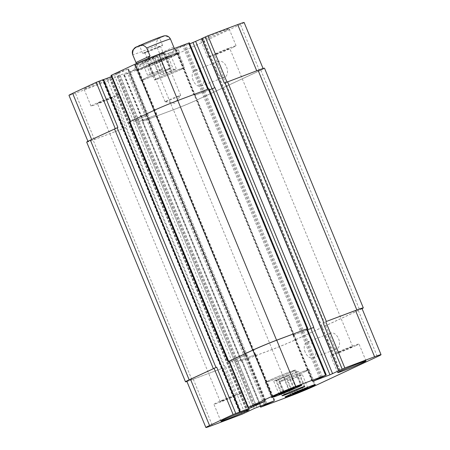<?xml version="1.0" encoding="UTF-8"?>
<svg xmlns="http://www.w3.org/2000/svg" width="450" height="450" viewBox="0 0 450 450"><rect width="100%" height="100%" fill="white"/><g stroke="black" fill="none" stroke-linecap="round" stroke-linejoin="round"><path stroke-width="0.34" stroke-dasharray="2.25 1.69" d="M179.004 96.238A8.443 0.315 -22.4 0 1 170.601 99.81A8.443 0.315 -22.4 0 1 165.094 101.779A8.443 0.315 -22.4 0 1 165.071 101.762A8.443 0.315 -22.4 0 1 172.761 98.252A8.443 0.315 -22.4 0 1 180.686 95.327A8.443 0.315 -22.4 0 1 180.681 95.355A8.443 0.315 -22.4 0 1 179.004 96.238M160.431 46.547A10.727 0.405 -22.4 0 1 149.468 51.199A10.727 0.405 -22.4 0 1 142.74 53.561A10.727 0.405 -22.4 0 1 152.499 49.101A10.727 0.405 -22.4 0 1 162.568 45.388A10.727 0.405 -22.4 0 1 160.431 46.547M146.531 51.778A8.443 0.315 -22.4 0 1 155.16 48.116A8.443 0.315 -22.4 0 1 160.459 46.254A8.443 0.315 -22.4 0 1 158.777 47.166A8.443 0.315 -22.4 0 1 150.143 50.833A8.443 0.315 -22.4 0 1 144.844 52.689A8.443 0.315 -22.4 0 1 146.531 51.778M157.32 38.992A10.727 0.405 157.6 0 0 159.458 37.839A10.727 0.405 157.6 0 0 149.389 41.552A10.727 0.405 157.6 0 0 139.624 46.012A10.727 0.405 157.6 0 0 146.357 43.65A10.727 0.405 157.6 0 0 157.32 38.992M173.717 47.008L170.449 39.083C167.383 35.73 164.385 35.229 161.443 37.592C157.821 38.295 156.133 40.984 156.381 45.652L159.649 53.578L173.717 47.008C174.994 52.712 170.303 54.9 159.649 53.578M147.982 58.584C142.937 64.434 139.134 66.066 136.581 63.484M171.388 55.581A23.698 0.889 157.6 0 0 148.095 65.059A23.698 0.889 157.6 0 0 135.877 70.959A23.698 0.889 157.6 0 0 158.124 62.752A23.698 0.889 157.6 0 0 179.696 52.903A23.698 0.889 157.6 0 0 171.388 55.581M170.145 52.56A23.698 0.889 157.6 0 0 146.846 62.038A23.698 0.889 157.6 0 0 134.634 67.939A23.698 0.889 157.6 0 0 156.881 59.732A23.698 0.889 157.6 0 0 178.453 49.883A23.698 0.889 157.6 0 0 170.145 52.56M169.509 56.458A20.43 0.765 157.6 0 0 149.428 64.626A20.43 0.765 157.6 0 0 138.898 69.716A20.43 0.765 157.6 0 0 158.079 62.64A20.43 0.765 157.6 0 0 176.676 54.146A20.43 0.765 157.6 0 0 169.509 56.458M216.872 71.511A8.443 5.338 -110.6 0 0 224.696 77.147A8.443 5.338 -110.6 0 0 226.716 67.365A8.443 5.338 -110.6 0 0 218.739 61.341A8.443 5.338 -110.6 0 0 216.872 71.511M193.174 80.438A8.443 5.338 69.4 0 1 195.041 70.267A8.443 5.338 69.4 0 1 203.018 76.292A8.443 5.338 69.4 0 1 200.998 86.074A8.443 5.338 69.4 0 1 193.174 80.438M328.888 343.294A8.443 5.338 -110.6 0 0 336.713 348.93A8.443 5.338 -110.6 0 0 338.732 339.148A8.443 5.338 -110.6 0 0 330.761 333.124A8.443 5.338 -110.6 0 0 328.888 343.294M305.196 352.221A8.443 5.338 69.4 0 1 307.063 342.051A8.443 5.338 69.4 0 1 315.034 348.075A8.443 5.338 69.4 0 1 313.014 357.857A8.443 5.338 69.4 0 1 305.196 352.221M239.186 394.239A15.322 0.574 -22.4 0 1 223.526 400.882A15.322 0.574 -22.4 0 1 213.913 404.263A15.322 0.574 -22.4 0 1 227.857 397.89A15.322 0.574 -22.4 0 1 242.246 392.586A15.322 0.574 -22.4 0 1 239.186 394.239M221.957 400.731A8.443 0.315 157.6 0 0 220.269 401.642A8.443 0.315 157.6 0 0 228.201 398.717A8.443 0.315 157.6 0 0 235.89 395.207A8.443 0.315 157.6 0 0 230.586 397.063A8.443 0.315 157.6 0 0 221.957 400.731M355.939 345.6A15.322 0.574 -22.4 0 1 340.279 352.243A15.322 0.574 -22.4 0 1 330.666 355.624A15.322 0.574 -22.4 0 1 344.61 349.251A15.322 0.574 -22.4 0 1 358.999 343.946A15.322 0.574 -22.4 0 1 355.939 345.6M338.709 352.091A8.443 0.315 157.6 0 0 337.022 353.002A8.443 0.315 157.6 0 0 344.953 350.077A8.443 0.315 157.6 0 0 352.642 346.567A8.443 0.315 157.6 0 0 347.338 348.424A8.443 0.315 157.6 0 0 338.709 352.091M285.958 375.896L288.771 375.047L284.034 377.263L273.668 381.167L285.958 375.896L291.403 389.109M294.216 388.26L288.771 375.047M289.271 389.97L284.034 377.263M281.767 393.137L276.48 380.317M279.113 394.38L273.668 381.167M283.849 392.164L278.404 378.956M299.543 375.435L302.355 374.586L297.619 376.802L287.252 380.706L299.543 375.435L304.988 388.648M307.8 387.799L302.355 374.586M302.856 389.509L297.619 376.802M295.352 392.681L290.064 379.862M292.697 393.919L287.252 380.706M297.433 391.708L291.988 378.495M291.549 372.037A15.322 0.574 -22.4 0 1 275.889 378.681A15.322 0.574 -22.4 0 1 266.276 382.061A15.322 0.574 -22.4 0 1 280.221 375.688A15.322 0.574 -22.4 0 1 294.609 370.384A15.322 0.574 -22.4 0 1 291.549 372.037M292.292 371.756A16.341 0.613 -22.4 0 1 275.586 378.849A16.341 0.613 -22.4 0 1 265.331 382.449A16.341 0.613 -22.4 0 1 280.209 375.654A16.341 0.613 -22.4 0 1 295.549 369.99A16.341 0.613 -22.4 0 1 292.292 371.756M305.134 371.576A15.322 0.574 -22.4 0 1 289.474 378.225A15.322 0.574 -22.4 0 1 279.861 381.6A15.322 0.574 -22.4 0 1 293.805 375.227A15.322 0.574 -22.4 0 1 308.194 369.923A15.322 0.574 -22.4 0 1 305.134 371.576M305.876 371.295A16.341 0.613 -22.4 0 1 289.17 378.388A16.341 0.613 -22.4 0 1 278.916 381.988A16.341 0.613 -22.4 0 1 293.794 375.193A16.341 0.613 -22.4 0 1 309.133 369.534A16.341 0.613 -22.4 0 1 305.876 371.295M116.274 96.03A15.322 0.574 -22.4 0 1 100.614 102.679A15.322 0.574 -22.4 0 1 91.001 106.054A15.322 0.574 -22.4 0 1 104.951 99.686A15.322 0.574 -22.4 0 1 119.334 94.376A15.322 0.574 -22.4 0 1 116.274 96.03M99.045 102.521A8.443 0.315 -22.4 0 1 107.679 98.859A8.443 0.315 -22.4 0 1 112.978 96.998A8.443 0.315 -22.4 0 1 105.289 100.508A8.443 0.315 -22.4 0 1 97.358 103.433A8.443 0.315 -22.4 0 1 99.045 102.521M109.277 79.048A15.322 0.574 157.6 0 0 112.331 77.394A15.322 0.574 157.6 0 0 97.948 82.699A15.322 0.574 157.6 0 0 84.004 89.066A15.322 0.574 157.6 0 0 93.617 85.691A15.322 0.574 157.6 0 0 109.277 79.048M233.027 47.391A15.322 0.574 -22.4 0 1 217.367 54.039A15.322 0.574 -22.4 0 1 207.754 57.414A15.322 0.574 -22.4 0 1 221.704 51.047A15.322 0.574 -22.4 0 1 236.087 45.737A15.322 0.574 -22.4 0 1 233.027 47.391M215.797 53.882A8.443 0.315 -22.4 0 1 224.426 50.22A8.443 0.315 -22.4 0 1 229.731 48.358A8.443 0.315 -22.4 0 1 222.041 51.868A8.443 0.315 -22.4 0 1 214.11 54.793A8.443 0.315 -22.4 0 1 215.797 53.882M226.029 30.409A15.322 0.574 157.6 0 0 229.084 28.755A15.322 0.574 157.6 0 0 214.701 34.059A15.322 0.574 157.6 0 0 200.756 40.432A15.322 0.574 157.6 0 0 210.369 37.052A15.322 0.574 157.6 0 0 226.029 30.409M159.936 70.138L162.748 69.294L158.012 71.505L147.645 75.414L159.936 70.138L154.491 56.931L142.2 62.201L152.567 58.292L157.303 56.081L154.491 56.931M157.303 56.081L162.748 69.294M152.567 58.292L158.012 71.505M145.013 61.352L150.458 74.565M142.2 62.201L147.645 75.414M146.936 59.985L152.381 73.198M173.52 69.683L176.333 68.833L171.596 71.044L161.229 74.953L173.52 69.683L168.075 56.469L155.784 61.74L166.151 57.836L170.888 55.62L168.075 56.469M170.888 55.62L176.333 68.833M166.151 57.836L171.596 71.044M158.597 60.891L164.042 74.104M155.784 61.74L161.229 74.953M160.521 59.529L165.966 72.737M167.085 70.054A15.322 0.574 -22.4 0 1 151.425 76.703A15.322 0.574 -22.4 0 1 141.806 80.078A15.322 0.574 -22.4 0 1 155.756 73.71A15.322 0.574 -22.4 0 1 170.139 68.4A15.322 0.574 -22.4 0 1 167.085 70.054M160.858 54.956A15.322 0.574 -22.4 0 1 145.198 61.605A15.322 0.574 -22.4 0 1 135.585 64.98A15.322 0.574 -22.4 0 1 149.529 58.607A15.322 0.574 -22.4 0 1 163.918 53.303A15.322 0.574 -22.4 0 1 160.858 54.956M167.822 69.778A16.341 0.613 -22.4 0 1 151.121 76.866A16.341 0.613 -22.4 0 1 140.867 80.466A16.341 0.613 -22.4 0 1 155.739 73.671A16.341 0.613 -22.4 0 1 171.084 68.012A16.341 0.613 -22.4 0 1 167.822 69.778M161.601 54.675A16.341 0.613 157.6 0 0 164.863 52.914A16.341 0.613 157.6 0 0 149.518 58.573A16.341 0.613 157.6 0 0 134.64 65.368A16.341 0.613 157.6 0 0 144.894 61.768A16.341 0.613 157.6 0 0 161.601 54.675M180.669 69.593A15.322 0.574 -22.4 0 1 165.009 76.241A15.322 0.574 -22.4 0 1 155.391 79.616A15.322 0.574 -22.4 0 1 169.341 73.249A15.322 0.574 -22.4 0 1 183.724 67.939A15.322 0.574 -22.4 0 1 180.669 69.593M174.442 54.495A15.322 0.574 -22.4 0 1 158.782 61.144A15.322 0.574 -22.4 0 1 149.169 64.519A15.322 0.574 -22.4 0 1 163.114 58.151A15.322 0.574 -22.4 0 1 177.502 52.841A15.322 0.574 -22.4 0 1 174.442 54.495M181.406 69.317A16.341 0.613 -22.4 0 1 164.706 76.404A16.341 0.613 -22.4 0 1 154.451 80.01A16.341 0.613 -22.4 0 1 169.324 73.209A16.341 0.613 -22.4 0 1 184.669 67.551A16.341 0.613 -22.4 0 1 181.406 69.317M175.185 54.219A16.341 0.613 157.6 0 0 178.442 52.453A16.341 0.613 157.6 0 0 163.102 58.112A16.341 0.613 157.6 0 0 148.224 64.907A16.341 0.613 157.6 0 0 158.479 61.307A16.341 0.613 157.6 0 0 175.185 54.219M244.125 22.5A18.388 0.692 -22.4 0 1 240.458 24.486L178.088 53.612A18.388 0.692 -22.4 0 1 154.204 63.562L123.716 75.004L137.233 68.704L120.049 75.178L105.182 82.029L75.409 93.246A18.388 0.692 -22.4 0 1 68.962 95.321M103.433 79.515L102.521 79.965L103.472 79.622M111.504 76.596L128.498 68.794L111.026 75.437M189.371 42.818L175.14 49.348L189.799 43.864M201.746 38.711L203.006 38.109L201.69 38.576M296.123 372.645A12.257 0.461 157.6 0 0 298.564 371.317A12.257 0.461 157.6 0 0 287.061 375.564A12.257 0.461 157.6 0 0 275.901 380.661A12.257 0.461 157.6 0 0 283.59 377.961A12.257 0.461 157.6 0 0 296.123 372.645M362.076 308.678A18.388 0.692 -22.4 0 1 359.634 309.87L296.094 339.542A18.388 0.692 -22.4 0 1 272.211 349.493L240.986 361.215L241.391 360.996L142.599 121.297L173.261 109.8A18.388 0.692 157.6 0 0 197.145 99.849L259.515 70.723A18.388 0.692 157.6 0 0 263.183 68.743A18.388 0.692 157.6 0 0 256.736 70.819L224.314 83.138M156.291 114.947L136.221 122.631L156.291 114.947L137.233 68.704M117.906 127.468L91.688 139.579A18.388 0.692 157.6 0 0 88.02 141.564A18.388 0.692 157.6 0 0 94.466 139.483L126.894 127.164L107.831 80.921M133.554 121.607L147.561 115.037L133.554 121.607L114.491 75.364M307.401 328.702L208.609 89.004L177.941 100.502A18.388 0.692 157.6 0 0 154.058 110.453L130.089 121.674L130.804 121.444L111.746 75.206M214.982 87.671L194.839 95.259L209.458 89.859M142.599 121.297L173.419 109.794A18.388 0.692 157.6 0 0 197.297 99.844L260.843 70.172A18.388 0.692 157.6 0 0 264.51 68.186M129.347 121.956L130.804 121.444M208.609 89.004L209.014 88.785M86.692 142.116A18.388 0.692 157.6 0 0 93.144 140.034L126.894 127.164M361.98 308.436A18.388 0.692 -22.4 0 1 358.312 310.421L295.942 339.548A18.388 0.692 -22.4 0 1 272.059 349.498L241.571 360.945L241.982 360.72L260.629 405.973M235.018 362.329L255.803 354.414L235.018 362.329L136.221 122.631M186.924 381.51A18.388 0.692 -22.4 0 0 191.936 379.733L222.446 368.241L193.264 379.181A18.388 0.692 -22.4 0 1 186.817 381.257M245.34 355.072L229.399 362.52L246.352 354.729L245.34 355.072L146.548 115.38M228.898 361.406L229.601 361.142L228.881 361.373M307.221 328.753L306.816 328.973L325.873 375.216M293.946 334.946L307.654 329.799L293.946 334.946L195.148 95.248M241.391 360.996L241.982 360.72M307.232 328.781L306.816 328.973M158.22 37.873A15.114 0.568 -22.4 0 1 154.693 40.376A15.114 0.568 -22.4 0 1 135.714 47.526A15.114 0.568 -22.4 0 1 158.22 37.873M156.381 45.652A20.43 0.765 -22.4 0 1 132.677 54.619M197.145 99.849L178.088 53.612M173.261 109.8L154.204 63.562M143.494 121.016L124.436 74.773M143.184 121.028L124.127 74.784M156.6 114.936L137.543 68.692M139.112 121.416L120.049 75.178M136.457 122.524L117.399 76.281M124.239 128.267L105.182 82.029M94.466 139.483L75.409 93.246M130.899 122.709L111.842 76.472M147.15 115.256L128.093 69.013M146.841 115.267L127.783 69.024M208.018 89.28L188.961 43.037M194.912 95.355L175.854 49.117M194.602 95.366L175.545 49.129M259.515 70.723L240.458 24.486M272.059 349.498L291.116 395.736M295.942 339.548L315 385.791M242.291 360.714L261.349 406.952M255.398 354.634L274.416 400.781M255.088 354.645L274.146 400.882M237.904 361.114L256.967 407.357M235.254 362.222L254.312 408.459M223.037 367.965L242.094 414.208M225.686 366.863L244.749 413.1M193.264 379.181L212.321 425.419M229.697 362.407L248.287 407.52M232.346 361.305L250.982 406.507M245.947 354.954L264.971 401.102M245.638 354.96L264.696 401.203M229.601 361.142L248.659 407.385M293.4 335.064L312.457 381.308M293.709 335.053L312.722 381.184M358.312 310.421L377.37 356.664M260.843 70.172L359.634 309.87M338.889 370.659L201.977 38.481M339.632 370.384L202.719 38.205M339.739 370.344L202.843 38.199M293.636 334.957L194.839 95.259M319.613 377.966L182.7 45.788M320.676 377.522L183.757 45.343M321.412 377.246L184.5 45.068M322.476 376.802L185.563 44.623M228.859 361.423L130.061 121.725M252.956 405.765L116.038 73.586M254.014 405.321L117.101 73.142M254.604 405.051L117.686 72.872M255.662 404.606L118.749 72.427M245.649 355.061L146.857 115.369M232.054 361.412L133.256 121.719M229.399 362.52L130.601 122.822M239.698 412.009L102.802 79.875M239.597 412.059L102.684 79.881M240.182 411.784L103.269 79.605M191.936 379.733L93.144 140.034M222.446 368.241L123.654 128.543M225.101 367.132L126.304 127.434M248.147 411.514L111.234 79.335M247.984 411.418L111.111 79.341M247.264 411.75L110.368 79.616M247.157 411.801L110.244 79.622M237.673 361.226L138.876 121.528M254.852 354.752L156.054 115.054M255.161 354.741L156.364 115.043M267.036 403.56L130.388 72.034M265.956 403.965L129.324 72.478M265.219 404.246L128.588 72.754M264.139 404.651L127.524 73.198M241.701 360.984L142.909 121.292M272.211 349.493L173.419 109.794M296.094 339.542L197.297 99.844M165.094 101.779L174.814 103.236L180.681 95.355M162.568 45.388L159.458 37.839M142.74 53.561L139.624 46.012M180.686 95.327L160.459 46.254M165.071 101.762L144.844 52.689M134.634 67.939L135.877 70.959M178.453 49.883L179.696 52.903M176.676 54.146L174.324 48.443M138.898 69.716L136.373 63.579M200.998 86.074L224.696 77.147M195.041 70.267L218.739 61.341M313.014 357.857L336.713 348.93M307.063 342.051L330.761 333.124M249.244 409.567L242.246 392.586M220.916 421.245L213.913 404.263M365.996 360.934L358.999 343.946M337.669 372.606L330.666 355.624M266.276 382.061L272.419 396.962M294.609 370.384L300.746 385.284M265.331 382.449L271.558 397.547M295.549 369.99L301.776 385.093M279.861 381.6L286.003 396.501M308.194 369.923L314.331 384.823M278.916 381.988L285.137 397.086M309.133 369.534L315.36 384.632M119.334 94.376L112.331 77.394M91.001 106.054L84.004 89.066M235.89 395.207L112.978 96.998M220.269 401.642L97.358 103.433M236.087 45.737L229.084 28.755M207.754 57.414L200.756 40.432M352.642 346.567L229.731 48.358M337.022 353.002L214.11 54.793M135.585 64.98L141.806 80.078M163.918 53.303L170.139 68.4M134.64 65.368L140.867 80.466M164.863 52.914L171.084 68.012M149.169 64.519L155.391 79.616M177.502 52.841L183.724 67.939M148.224 64.907L154.451 80.01M178.442 52.453L184.669 67.551M304.791 386.421L298.564 371.317M282.127 395.758L275.901 380.661M123.716 75.004L142.779 121.247M137.947 68.473L157.005 114.716M128.498 68.794L147.561 115.037M175.14 49.348L194.197 95.586M241.571 360.945L260.201 406.136M255.803 354.414L274.86 400.652M246.352 354.729L265.416 400.973M292.995 335.284L312.053 381.527M339.919 370.288L203.006 38.109M293.226 335.177L194.434 95.479M246.06 354.842L147.263 115.144M239.434 412.144L102.521 79.965M248.254 411.289L111.397 79.245M246.994 411.891L110.081 79.712M255.566 354.521L156.774 114.823M240.986 361.215L142.189 121.522"/><path stroke-width="0.67" d="M135.951 62.505L132.683 54.579C132.435 49.911 134.123 47.222 137.745 46.519C140.687 44.156 143.685 44.657 146.751 48.009L150.019 55.935L135.951 62.505L136.581 63.484M150.019 55.935L147.982 58.584M246.189 411.227A15.322 0.574 -22.4 0 1 230.529 417.87A15.322 0.574 -22.4 0 1 220.916 421.245A15.322 0.574 -22.4 0 1 234.861 414.877A15.322 0.574 -22.4 0 1 249.244 409.567A15.322 0.574 -22.4 0 1 246.189 411.227M362.942 362.588A15.322 0.574 -22.4 0 1 347.282 369.231A15.322 0.574 -22.4 0 1 337.669 372.606A15.322 0.574 -22.4 0 1 351.613 366.238A15.322 0.574 -22.4 0 1 365.996 360.934A15.322 0.574 -22.4 0 1 362.942 362.588M289.479 390.471L279.113 394.38L291.403 389.109L294.216 388.26L289.479 390.471L289.271 389.97M281.925 393.531L281.767 393.137M303.064 390.015L292.697 393.919L304.988 388.648L307.8 387.799L303.064 390.015L302.856 389.509M295.509 393.069L295.352 392.681M297.771 387.135A15.322 0.574 157.6 0 0 300.831 385.481A15.322 0.574 157.6 0 0 286.447 390.786A15.322 0.574 157.6 0 0 272.498 397.159A15.322 0.574 157.6 0 0 282.116 393.784A15.322 0.574 157.6 0 0 297.771 387.135M298.513 386.854A16.341 0.613 -22.4 0 1 281.812 393.947A16.341 0.613 -22.4 0 1 271.558 397.547A16.341 0.613 -22.4 0 1 286.431 390.752A16.341 0.613 -22.4 0 1 301.776 385.093A16.341 0.613 -22.4 0 1 298.513 386.854M311.355 386.674A15.322 0.574 157.6 0 0 314.415 385.02A15.322 0.574 157.6 0 0 300.032 390.324A15.322 0.574 157.6 0 0 286.082 396.697A15.322 0.574 157.6 0 0 295.701 393.322A15.322 0.574 157.6 0 0 311.355 386.674M312.098 386.398A16.341 0.613 -22.4 0 1 295.397 393.486A16.341 0.613 -22.4 0 1 285.137 397.086A16.341 0.613 -22.4 0 1 300.015 390.291A16.341 0.613 -22.4 0 1 315.36 384.632A16.341 0.613 -22.4 0 1 312.098 386.398M315 385.791A18.388 0.692 -22.4 0 1 291.116 395.736L260.629 407.183L274.146 400.882L254.312 408.459L242.094 414.208L212.321 425.419A18.388 0.692 -22.4 0 1 205.875 427.5A18.388 0.692 -22.4 0 1 209.542 425.514L233.111 414.512L251.409 407.543L265.416 400.973L247.944 407.616L271.912 396.388A18.388 0.692 -22.4 0 1 295.796 386.438L326.284 374.996L312.767 381.296L329.951 374.822L344.818 367.971L374.591 356.754A18.388 0.692 -22.4 0 1 381.037 354.679A18.388 0.692 -22.4 0 1 377.37 356.664L315 385.791M302.344 387.743A12.257 0.461 -22.4 0 1 289.817 393.058A12.257 0.461 -22.4 0 1 282.127 395.758A12.257 0.461 -22.4 0 1 293.282 390.662A12.257 0.461 -22.4 0 1 304.791 386.421A12.257 0.461 -22.4 0 1 302.344 387.743M87.924 141.322L68.962 95.321A18.388 0.692 -22.4 0 1 72.63 93.336L96.193 82.333L103.433 79.515L240.345 411.694M103.472 79.622L111.504 76.596M130.056 121.596L111.026 75.437L135 64.209A18.388 0.692 -22.4 0 1 158.884 54.264L189.371 42.818L208.395 88.976M189.799 43.864L201.746 38.711M338.603 370.755L201.69 38.576L207.906 35.792L237.679 24.581A18.388 0.692 -22.4 0 1 244.125 22.5L263.076 68.49M381.037 354.679L361.98 308.436A18.388 0.692 -22.4 0 0 355.534 310.517L326.346 321.457L356.856 309.966A18.388 0.692 -22.4 0 1 363.308 307.884L264.51 68.186A18.388 0.692 157.6 0 0 258.064 70.267L224.314 83.138L205.251 36.9M313.779 327.369L307.648 329.782L313.779 327.369L214.982 87.671L209.458 89.859M307.811 328.478L209.014 88.785L177.789 100.508A18.388 0.692 157.6 0 0 153.906 110.458L129.347 121.956L228.144 361.654L252.703 350.156A18.388 0.692 -22.4 0 1 276.581 340.206L307.232 328.781M98.848 81.225L117.906 127.468L90.366 140.13A18.388 0.692 157.6 0 0 86.692 142.116L185.49 381.814A18.388 0.692 -22.4 0 1 189.157 379.828L216.703 367.166L235.761 413.404M205.875 427.5L186.817 381.257A18.388 0.692 -22.4 0 1 190.485 379.277L216.703 367.166M247.944 407.616L228.881 361.373L252.855 350.151A18.388 0.692 -22.4 0 1 276.739 340.2L307.221 328.753L326.284 374.996M363.308 307.884A18.388 0.692 -22.4 0 1 362.076 308.678M228.898 361.406L228.144 361.654M186.924 381.51A18.388 0.692 -22.4 0 1 185.49 381.814M146.751 48.009A20.43 0.765 -22.4 0 1 163.288 41.355A20.43 0.765 -22.4 0 1 170.449 39.049C168.688 35.803 166.264 35.803 166.438 35.82L165.572 35.736C164.554 35.736 164.211 35.651 158.366 37.811C149.513 41.164 137.976 46.131 135.743 47.441L132.986 49.916C133.014 49.877 131.715 51.502 132.677 54.619A20.43 0.765 -22.4 0 1 132.683 54.579M91.665 139.523L72.63 93.336M115.239 128.531L96.193 82.333M130.472 121.399L111.437 75.218M154.035 110.396L135 64.209M177.924 100.457L158.884 54.264M207.692 89.241L188.651 43.048M212.085 88.869L193.033 42.643M214.746 87.778L195.688 41.541M226.946 81.996L207.906 35.792M256.714 70.774L237.679 24.581M260.629 405.973L261.039 406.963M190.485 379.277L209.542 425.514M214.048 368.269L233.111 414.512M248.287 407.52L248.754 408.651M250.982 406.507L251.409 407.543M229.292 361.153L248.349 407.396M252.855 350.151L271.912 396.388M276.739 340.2L295.796 386.438M306.506 328.984L325.564 375.227M310.888 328.584L329.951 374.822M313.543 327.476L332.601 373.719M325.761 321.733L344.818 367.971M323.106 322.836L342.169 369.079M355.534 310.517L374.591 356.754M356.856 309.966L258.064 70.267M326.346 321.457L227.554 81.759M323.696 322.566L224.899 82.867M338.766 370.665L201.853 38.486M311.124 328.472L212.327 88.774M307.091 328.708L208.299 89.016M276.581 340.206L177.789 100.508M252.703 350.156L153.906 110.458M228.549 361.434L129.757 121.736M240.058 411.789L103.146 79.611M215.966 367.442L117.169 127.749M213.311 368.55L114.514 128.852M189.157 379.828L90.366 140.13M267.3 404.213L267.036 403.56M266.243 404.657L265.956 403.965M265.5 404.933L265.219 404.246M264.437 405.377L264.139 404.651M174.324 48.443L170.449 39.049M136.373 63.579L132.677 54.619M260.201 406.136L260.629 407.183"/></g></svg>
